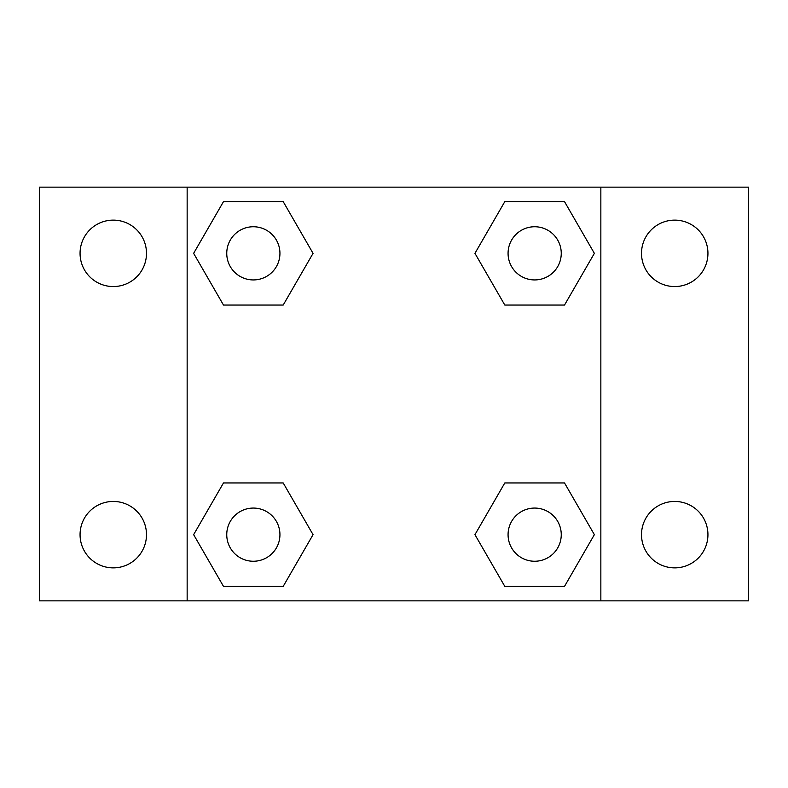 <?xml version="1.0" encoding="UTF-8"?>
<svg xmlns="http://www.w3.org/2000/svg" width="788" height="788" viewBox="0 0 788 788"><rect width="100%" height="100%" fill="white"/><g stroke="black" fill="none" stroke-linecap="round" stroke-linejoin="round"><path stroke-width="1.18" d="M39.4 187.15L748.6 187.15L748.6 600.85L39.4 600.85L39.4 187.15M674.725 220.128A33.214 33.214 0 0 1 707.939 253.342A33.214 33.214 0 0 1 674.725 286.556A33.214 33.214 0 0 1 641.511 253.342A33.214 33.214 0 0 1 674.725 220.128M674.725 501.444A33.214 33.214 0 0 1 707.939 534.658A33.214 33.214 0 0 1 674.725 567.872A33.214 33.214 0 0 1 641.511 534.658A33.214 33.214 0 0 1 674.725 501.444M113.275 501.444A33.214 33.214 0 0 1 146.489 534.658A33.214 33.214 0 0 1 113.275 567.872A33.214 33.214 0 0 1 80.061 534.658A33.214 33.214 0 0 1 113.275 501.444M113.275 220.128A33.214 33.214 0 0 1 146.489 253.342A33.214 33.214 0 0 1 113.275 286.556A33.214 33.214 0 0 1 80.061 253.342A33.214 33.214 0 0 1 113.275 220.128M223.487 482.945L283.197 482.945L313.053 534.658L283.197 586.37L223.487 586.37L193.631 534.658L223.487 482.945L283.197 482.945L223.487 482.945M504.803 201.629L564.513 201.629L594.369 253.342L564.513 305.054L504.803 305.054L474.947 253.342L504.803 201.629L564.513 201.629L504.803 201.629M187.15 600.85L187.15 187.15M600.85 187.15L600.85 600.85M223.487 201.629L283.197 201.629L313.053 253.342L283.197 305.054L223.487 305.054L193.631 253.342L223.487 201.629L283.197 201.629L223.487 201.629M504.803 482.945L564.513 482.945L594.369 534.658L564.513 586.37L504.803 586.37L474.947 534.658L504.803 482.945L564.513 482.945L504.803 482.945M564.513 586.37L504.803 586.37L564.513 586.37M561.253 534.658A26.595 26.595 0 0 0 521.361 511.629A26.595 26.595 0 0 0 521.361 557.687A26.595 26.595 0 0 0 561.253 534.658M283.197 586.37L223.487 586.37L283.197 586.37M279.937 534.658A26.595 26.595 0 0 0 240.044 511.629A26.595 26.595 0 0 0 240.044 557.687A26.595 26.595 0 0 0 279.937 534.658M564.513 305.054L504.803 305.054L564.513 305.054M561.253 253.342A26.595 26.595 0 0 0 521.361 230.313A26.595 26.595 0 0 0 521.361 276.371A26.595 26.595 0 0 0 561.253 253.342M283.197 305.054L223.487 305.054L283.197 305.054M279.937 253.342A26.595 26.595 0 0 0 240.044 230.313A26.595 26.595 0 0 0 240.044 276.371A26.595 26.595 0 0 0 279.937 253.342"/></g></svg>
